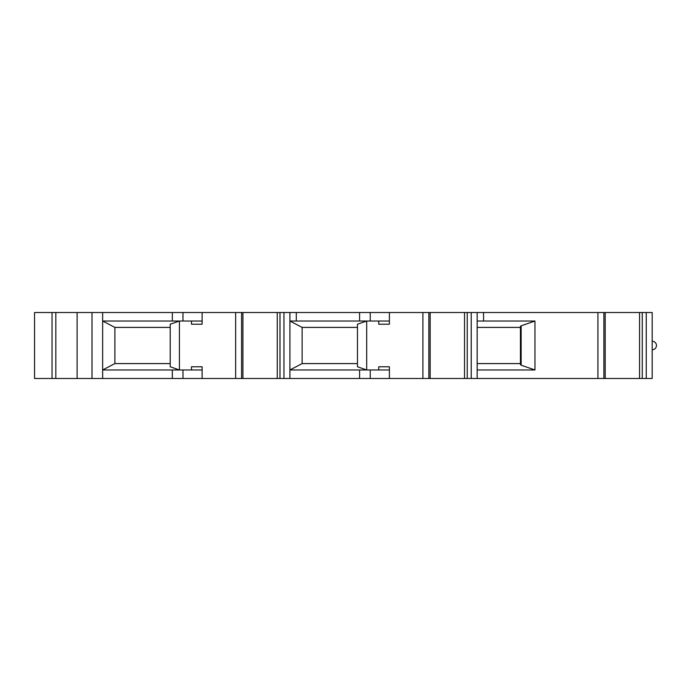 <?xml version="1.0" encoding="UTF-8"?>
<svg xmlns="http://www.w3.org/2000/svg" width="691" height="691" viewBox="0 0 691 691"><rect width="100%" height="100%" fill="white"/><g stroke="black" fill="none" stroke-linecap="round" stroke-linejoin="round"><path stroke-width="1.04" d="M477.17 327.413L520.427 327.413L520.427 326.351L521.144 325.815L534.964 321.03L483.553 321.03L483.553 312.513L652.192 312.513L652.192 378.487L34.55 378.487L34.55 312.513L52.05 312.513L52.05 378.487M170.211 363.587L114.879 363.587L102.648 369.97L172.335 369.97L172.335 378.487M179.427 369.97L170.211 366.783L170.211 324.217L179.427 321.03L179.427 369.97M191.485 369.97L202.126 369.97L202.126 366.783L191.485 366.783L191.485 369.97L172.335 369.97M202.126 369.97L202.126 378.487M182.977 369.97L182.977 378.487M170.211 327.413L114.879 327.413L102.648 321.03L172.335 321.03L172.335 312.513L52.05 312.513M191.485 321.03L202.126 321.03L202.126 324.217L191.485 324.217L191.485 321.03L172.335 321.03M202.126 321.03L202.126 312.513L172.335 312.513M182.977 321.03L182.977 312.513M378.746 369.97L389.387 369.97L389.387 366.783L378.746 366.783L378.746 369.97L359.596 369.97L359.596 378.487M359.596 369.97L289.909 369.97L302.14 363.587L357.472 363.587M366.688 369.97L357.472 366.783L357.472 324.217L366.688 321.03L366.688 369.97M389.387 369.97L389.387 378.487M370.238 369.97L370.238 378.487M378.746 321.03L389.387 321.03L389.387 324.217L378.746 324.217L378.746 321.03L296.292 321.03L296.292 312.513L202.126 312.513M296.292 321.03L289.909 321.03L302.14 327.413L357.472 327.413M389.387 321.03L389.387 312.513L359.596 312.513L359.596 321.03M370.238 321.03L370.238 312.513M296.292 312.513L359.596 312.513M477.17 363.587L520.427 363.587L520.427 364.649L521.144 365.185L534.964 369.97L477.17 369.97M483.553 312.513L389.387 312.513M483.553 321.03L477.17 321.03M652.192 341.242A4.258 4.258 0 0 1 656.45 345.5A4.258 4.258 0 0 1 652.192 349.758M642.267 312.513L642.267 378.487M639.555 312.513L639.555 378.487M597.931 312.513L597.931 378.487M534.964 321.03L534.964 369.97M477.17 312.513L477.17 378.487M467.237 312.513L467.237 378.487M464.525 312.513L464.525 378.487M422.909 312.513L422.909 378.487M289.909 312.513L289.909 378.487M279.976 312.513L279.976 378.487M277.264 312.513L277.264 378.487M235.64 312.513L235.64 378.487M114.879 327.413L114.879 363.587M102.648 312.513L102.648 378.487M77.107 312.513L77.107 378.487M55.833 312.513L55.833 378.487M520.427 326.351L520.427 364.649M520.427 327.413L520.427 363.587M302.14 327.413L302.14 363.587M646.258 312.513L646.258 378.487M603.874 312.513L603.874 378.487M471.227 312.513L471.227 378.487M428.843 312.513L428.843 378.487M283.966 312.513L283.966 378.487M241.582 312.513L241.582 378.487M92.007 312.513L92.007 378.487M521.144 325.815L521.144 365.185M605.195 312.513L605.195 378.487M430.173 312.513L430.173 378.487M242.912 312.513L242.912 378.487"/></g></svg>
